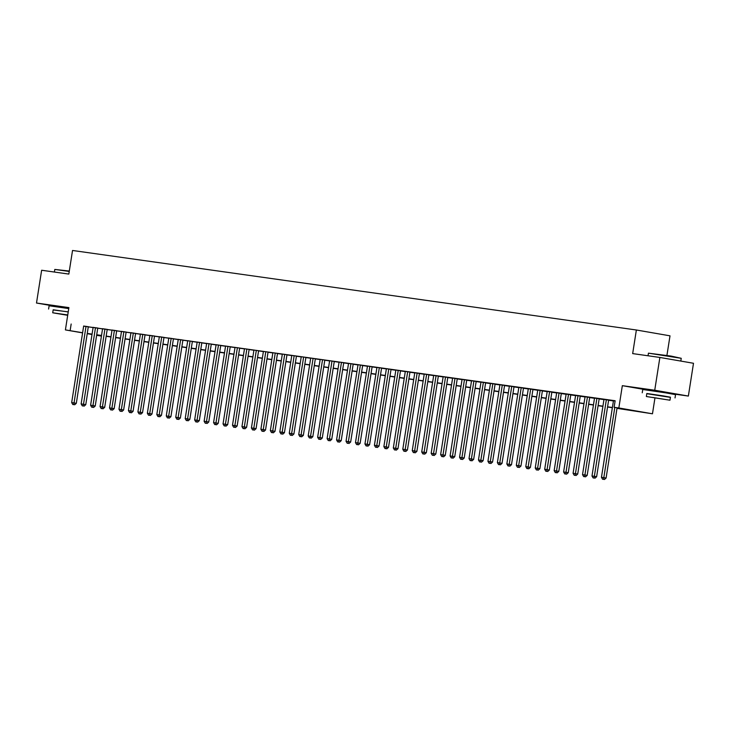 <?xml version="1.0" encoding="UTF-8"?>
<svg xmlns="http://www.w3.org/2000/svg" width="730" height="730" viewBox="0 0 730 730"><rect width="100%" height="100%" fill="white"/><g stroke="black" fill="none" stroke-linecap="round" stroke-linejoin="round"><path stroke-width="1.09" d="M68.839 308.033L56.675 306.372M668.16 392.895L650.32 390.094M101.433 336.074L96.625 335.316M666.928 355.41L670.003 335.827L636.368 329.996L72.535 250.472L68.83 274.079L41.637 270.246L36.5 303.032L56.657 306.527M636.368 329.996L632.673 353.603L659.874 357.445L693.5 363.275L688.363 396.062L654.737 390.231L622.334 385.668L618.839 407.96L652.474 413.791L617.005 408.353M668.114 393.205L688.363 396.062M654.938 398.042L652.474 413.791M659.874 357.445L654.737 390.231M88.303 326.721L83.658 326.045M97.765 328.053L93.121 327.378M107.228 329.385L102.583 328.71M116.691 330.717L112.046 330.042M126.144 332.059L121.499 331.384M135.607 333.391L130.962 332.716M145.069 334.723L140.425 334.048M154.532 336.055L149.887 335.38M163.985 337.388L159.341 336.712M173.448 338.729L168.803 338.054M182.911 340.061L178.266 339.386M192.373 341.394L187.729 340.718M201.827 342.726L197.182 342.051M211.289 344.067L206.645 343.392M220.752 345.399L216.107 344.724M230.215 346.732L225.57 346.057M239.677 348.064L235.023 347.389M249.131 349.405L244.486 348.73M258.593 350.738L253.949 350.062M268.056 352.07L263.411 351.395M277.519 353.402L272.865 352.727M286.972 354.734L282.327 354.059M296.435 356.076L291.79 355.401M305.897 357.408L301.253 356.733M315.36 358.74L310.706 358.065M324.813 360.072L320.169 359.397M334.276 361.414L329.632 360.739M343.739 362.746L339.094 362.071M353.201 364.078L348.557 363.403M362.655 365.411L358.01 364.735M372.118 366.752L367.473 366.077M381.58 368.084L376.935 367.409M391.043 369.416L386.398 368.741M400.496 370.749L395.852 370.073M409.959 372.081L405.314 371.406M419.421 373.422L414.777 372.747M428.884 374.755L424.24 374.079M438.338 376.087L433.693 375.412M447.8 377.419L443.156 376.744M457.263 378.76L452.618 378.085M466.726 380.093L462.081 379.418M476.179 381.425L471.534 380.75M485.642 382.757L480.997 382.082M495.104 384.099L490.46 383.414M504.567 385.431L499.922 384.756M514.02 386.763L509.376 386.088M523.483 388.095L518.838 387.42M532.946 389.428L528.301 388.752M542.408 390.769L537.764 390.094M551.862 392.101L547.217 391.426M561.324 393.434L556.68 392.758M570.787 394.766L566.142 394.09M580.25 396.107L575.605 395.432M589.712 397.439L585.058 396.764M599.166 398.772L594.521 398.096M608.628 400.104L603.984 399.429M617.042 408.152L627.745 409.658L614.112 407.294L615.144 400.743L83.64 326.173M88.284 326.867L93.093 327.551M97.747 328.199L102.556 328.883M107.201 329.54L112.019 330.215M116.663 330.873L121.472 331.548M126.126 332.205L130.935 332.88M135.588 333.537L140.397 334.221M145.042 334.878L149.86 335.554M154.504 336.211L159.313 336.886M163.967 337.543L168.776 338.218M173.43 338.875L178.239 339.56M182.883 340.207L187.701 340.892M192.346 341.549L197.155 342.224M201.808 342.881L206.617 343.556M211.271 344.213L216.08 344.898M220.725 345.546L225.543 346.23M230.187 346.887L235.005 347.562M239.65 348.219L244.459 348.894M249.112 349.551L253.921 350.227M258.566 350.884L263.384 351.568M268.029 352.225L272.847 352.9M277.491 353.557L282.3 354.232M286.954 354.889L291.763 355.565M296.407 356.222L301.225 356.906M305.87 357.554L310.688 358.238M315.333 358.895L320.141 359.571M324.795 360.228L329.604 360.903M334.249 361.56L339.067 362.244M343.711 362.892L348.529 363.577M353.174 364.233L357.983 364.909M362.637 365.566L367.445 366.241M372.099 366.898L376.908 367.573M381.553 368.23L386.371 368.915M391.015 369.572L395.824 370.247M400.478 370.904L405.287 371.579M409.941 372.236L414.749 372.911M419.394 373.568L424.212 374.253M428.857 374.901L433.666 375.585M438.319 376.242L443.128 376.917M447.782 377.574L452.591 378.249M457.236 378.906L462.053 379.591M466.698 380.239L471.507 380.923M476.161 381.58L480.97 382.255M485.623 382.912L490.432 383.588M495.077 384.245L499.895 384.92M504.539 385.577L509.348 386.261M514.002 386.909L518.811 387.594M523.465 388.25L528.274 388.926M532.918 389.583L537.736 390.258M542.381 390.915L547.19 391.599M551.843 392.247L556.652 392.932M561.306 393.589L566.115 394.264M570.76 394.921L575.578 395.596M580.222 396.253L585.04 396.928M589.685 397.585L594.494 398.27M599.148 398.927L603.956 399.602M608.601 400.259L613.419 400.934M615.107 400.943L613.446 400.761M82.59 332.88L65.408 329.905L68.903 307.604L36.5 303.032M65.408 329.905L82.609 332.734M71.166 324.01L70.144 330.571M614.112 407.294L618.839 407.96M92.007 334.513L87.217 333.683M92.035 334.303L90.137 334.039L92.026 334.367M96.652 335.17L101.443 336.001M612.361 407.696L607.542 407.021M602.898 406.364L598.089 405.679M593.435 405.022L588.626 404.347M583.982 403.69L579.164 403.015M574.519 402.358L569.701 401.683M565.057 401.026L560.248 400.341M555.594 399.693L550.785 399.009M546.131 398.352L541.322 397.677M536.678 397.02L531.86 396.344M527.215 395.687L522.406 395.012M517.752 394.355L512.944 393.671M508.29 393.014L503.481 392.338M498.836 391.681L494.018 391.006M489.374 390.349L484.565 389.674M479.911 389.017L475.102 388.333M470.448 387.685L465.64 387M460.995 386.343L456.177 385.668M451.532 385.011L446.724 384.336M442.07 383.679L437.261 382.995M432.607 382.347L427.798 381.662M423.154 381.005L418.336 380.33M413.691 379.673L408.882 378.998M404.228 378.341L399.42 377.666M394.766 377.009L389.957 376.324M385.312 375.667L380.494 374.992M375.85 374.335L371.041 373.66M366.387 373.003L361.578 372.327M356.924 371.67L352.115 370.986M347.471 370.338L342.653 369.654M338.008 368.997L333.19 368.321M328.546 367.665L323.737 366.989M319.083 366.332L314.274 365.648M309.63 365L304.812 364.316M300.167 363.659L295.349 362.983M290.704 362.326L285.895 361.651M281.242 360.994L276.433 360.319M271.788 359.662L266.97 358.977M262.326 358.32L257.507 357.645M252.863 356.988L248.054 356.313M243.4 355.656L238.591 354.981M233.947 354.324L229.129 353.639M224.484 352.991L219.666 352.307M215.021 351.65L210.213 350.975M205.559 350.318L200.75 349.643M196.096 348.986L191.287 348.31M186.643 347.653L181.825 346.969M177.18 346.312L172.371 345.637M167.718 344.98L162.909 344.304M158.255 343.648L153.446 342.972M148.801 342.315L143.983 341.631M139.339 340.983L134.53 340.299M129.876 339.642L125.067 338.966M120.413 338.309L115.605 337.634M110.96 336.977L106.142 336.293M101.497 335.645L96.688 334.96M87.253 333.427L92.071 334.103M96.716 334.76L101.525 335.444M106.178 336.092L110.987 336.776M115.641 337.433L120.45 338.109M125.095 338.766L129.913 339.441M134.557 340.098L139.366 340.773M144.02 341.43L148.829 342.115M153.482 342.772L158.291 343.447M162.936 344.104L167.754 344.779M172.399 345.436L177.207 346.111M181.861 346.768L186.67 347.453M191.324 348.101L196.133 348.785M200.777 349.442L205.595 350.117M210.24 350.774L215.049 351.449M219.703 352.106L224.511 352.791M229.165 353.439L233.974 354.123M238.619 354.78L243.437 355.455M248.081 356.112L252.89 356.787M257.544 357.445L262.353 358.12M267.007 358.777L271.815 359.461M276.46 360.118L281.278 360.793M285.923 361.45L290.732 362.126M295.385 362.783L300.194 363.458M304.848 364.115L309.657 364.799M314.301 365.447L319.12 366.132M323.764 366.788L328.582 367.464M333.227 368.121L338.036 368.796M342.689 369.453L347.498 370.128M352.143 370.785L356.961 371.47M361.605 372.127L366.423 372.802M371.068 373.459L375.877 374.134M380.531 374.791L385.34 375.466M389.984 376.123L394.802 376.808M399.447 377.456L404.265 378.14M408.909 378.797L413.718 379.472M418.372 380.129L423.181 380.804M427.835 381.462L432.644 382.146M437.288 382.794L442.106 383.478M446.751 384.135L451.56 384.81M456.213 385.467L461.022 386.143M465.676 386.8L470.485 387.475M475.13 388.132L479.948 388.816M484.592 389.473L489.401 390.149M494.055 390.805L498.864 391.481M503.517 392.138L508.326 392.813M512.971 393.47L517.789 394.154M522.434 394.802L527.242 395.487M531.896 396.144L536.705 396.819M541.359 397.476L546.168 398.151M550.812 398.808L555.63 399.493M560.275 400.14L565.084 400.825M569.738 401.482L574.546 402.157M579.2 402.814L584.009 403.489M588.654 404.146L593.472 404.821M598.116 405.478L602.925 406.163M607.579 406.82L612.388 407.495M622.334 385.668L648.55 390.212M614.815 407.422L603.82 477.648L601.456 477.32L613.455 400.715M617.087 407.815L606.092 478.041L603.82 477.648L603.527 479.373L602.578 479.236L603.527 479.373M604.431 479.528L606.092 478.041M601.456 477.32L602.578 479.236M648.441 353.165L671.08 356.076L681.236 358.302L648.441 353.165L648.03 355.775M670.414 397.375L646.798 393.68M675.031 397.914L675.551 394.638L665.596 392.84L642.756 389.501L642.236 392.786M646.36 396.518L646.826 393.497L663.278 395.897L670.441 397.202L669.967 400.213L646.36 396.518L669.967 400.213M652.894 397.458L665.769 399.556L652.894 397.458M69.25 271.441L54.805 269.434L69.304 271.049M68.237 311.865L53.162 309.949M68.748 308.589L49.111 305.77L48.6 309.055M67.753 314.959L52.715 312.787L53.19 309.776L68.219 311.938M67.735 315.031L56.913 313.444L67.707 315.25M54.805 269.434L54.394 272.044M52.715 312.787L67.698 315.314M606.356 399.712L594.357 476.316L591.993 475.978L603.993 399.383M608.637 400.058L596.629 476.708L594.357 476.316L594.065 478.041L593.116 477.904L594.065 478.041M594.977 478.196L596.629 476.708M591.993 475.978L593.116 477.904M596.894 398.379L584.903 474.984L582.531 474.646L594.53 398.042M599.175 398.717L587.176 475.376L584.903 474.984L584.602 476.708L583.662 476.571L584.602 476.708M585.515 476.863L587.176 475.376M582.531 474.646L583.662 476.571M587.44 397.047L575.441 473.651L573.077 473.314L585.068 396.709M589.712 397.385L577.713 474.044L575.441 473.651L575.149 475.367L574.2 475.239L575.149 475.367M576.052 475.531L577.713 474.044M573.077 473.314L574.2 475.239M577.977 395.706L565.978 472.31L563.615 471.981L575.614 395.377M580.259 396.052L568.25 472.702L565.978 472.31L565.686 474.035L564.737 473.907L565.686 474.035M566.589 474.19L568.25 472.702M563.615 471.981L564.737 473.907M568.515 394.373L556.515 470.978L554.152 470.64L566.152 394.045M570.796 394.72L558.788 471.37L556.515 470.978L556.223 472.702L555.274 472.565L556.223 472.702M557.136 472.858L558.788 471.37M554.152 470.64L555.274 472.565M559.052 393.041L547.062 469.645L544.689 469.308L556.689 392.704M561.333 393.379L549.334 470.038L547.062 469.645L546.761 471.37L545.821 471.233L546.761 471.37M547.673 471.525L549.334 470.038M544.689 469.308L545.821 471.233M549.59 391.709L537.599 468.313L535.236 467.976L547.226 391.371M551.871 392.046L539.871 468.706L537.599 468.313L537.307 470.029L536.358 469.901L537.307 470.029M538.211 470.193L539.871 468.706M535.236 467.976L536.358 469.901M540.136 390.368L528.137 466.972L525.773 466.643L537.773 390.039M542.417 390.714L530.409 467.373L528.137 466.972L527.845 468.696L526.896 468.569L527.845 468.696M528.748 468.852L530.409 467.373M525.773 466.643L526.896 468.569M530.673 389.035L518.674 465.64L516.311 465.311L528.31 388.707M532.955 389.382L520.946 466.032L518.674 465.64L518.382 467.364L517.433 467.227L518.382 467.364M519.295 467.519L520.946 466.032M516.311 465.311L517.433 467.227M521.211 387.703L509.221 464.307L506.848 463.97L518.847 387.365M523.492 388.041L511.493 464.7L509.221 464.307L508.92 466.032L507.98 465.895L508.92 466.032M509.832 466.187L511.493 464.7M506.848 463.97L507.98 465.895M511.748 386.371L499.758 462.975L497.395 462.637L509.385 386.033M514.029 386.708L502.03 463.368L499.758 462.975L499.466 464.7L498.517 464.563L499.466 464.7M500.369 464.855L502.03 463.368M497.395 462.637L498.517 464.563M502.295 385.038L490.295 461.634L487.932 461.305L499.931 384.701M504.576 385.376L492.567 462.035L490.295 461.634L490.003 463.358L489.054 463.231L490.003 463.358M490.907 463.523L492.567 462.035M487.932 461.305L489.054 463.231M492.832 383.697L480.833 460.301L478.469 459.973L490.469 383.369M495.113 384.044L483.105 460.694L480.833 460.301L480.541 462.026L479.592 461.889L480.541 462.026M481.453 462.181L483.105 460.694M478.469 459.973L479.592 461.889M483.37 382.365L471.379 458.969L469.007 458.632L481.006 382.036M485.651 382.712L473.651 459.362L471.379 458.969L471.078 460.694L470.138 460.557L471.078 460.694M471.991 460.849L473.651 459.362M469.007 458.632L470.138 460.557M473.907 381.033L461.917 457.637L459.553 457.299L471.543 380.695M476.188 381.37L464.189 458.029L461.917 457.637L461.625 459.362L460.676 459.225L461.625 459.362M462.528 459.517L464.189 458.029M459.553 457.299L460.676 459.225M464.453 379.7L452.454 456.305L450.091 455.967L462.081 379.363M466.735 380.038L454.726 456.697L452.454 456.305L452.162 458.02L451.213 457.892L452.162 458.02M453.065 458.185L454.726 456.697M450.091 455.967L451.213 457.892M454.991 378.359L442.991 454.963L440.628 454.635L452.627 378.03M457.272 378.706L445.263 455.356L442.991 454.963L442.699 456.688L441.75 456.56L442.699 456.688M443.612 456.843L445.263 455.356M440.628 454.635L441.75 456.56M445.528 377.027L433.538 453.631L431.165 453.303L443.165 376.698M447.809 377.373L435.81 454.024L433.538 453.631L433.237 455.356L432.297 455.219L433.237 455.356M434.149 455.511L435.81 454.024M431.165 453.303L432.297 455.219M436.065 375.695L424.075 452.299L421.712 451.961L433.702 375.357M438.347 376.032L426.347 452.691L424.075 452.299L423.774 454.024L422.834 453.887L423.774 454.024M424.687 454.179L426.347 452.691M421.712 451.961L422.834 453.887M426.612 374.362L414.613 450.967L412.249 450.629L424.24 374.025M428.893 374.7L416.885 451.359L414.613 450.967L414.321 452.682L413.372 452.554L414.321 452.682M415.224 452.846L416.885 451.359M412.249 450.629L413.372 452.554M417.149 373.03L405.15 449.625L402.787 449.297L414.786 372.692M419.431 373.368L407.422 450.027L405.15 449.625L404.858 451.35L403.909 451.222L404.858 451.35M405.77 451.514L407.422 450.027M402.787 449.297L403.909 451.222M407.687 371.689L395.696 448.293L393.324 447.964L405.323 371.36M409.968 372.035L397.969 448.685L395.696 448.293L395.395 450.018L394.455 449.881L395.395 450.018M396.308 450.173L397.969 448.685M393.324 447.964L394.455 449.881M398.224 370.356L386.234 446.961L383.87 446.623L395.861 370.019M400.505 370.703L388.506 447.353L386.234 446.961L385.933 448.685L384.993 448.548L385.933 448.685M386.845 448.84L388.506 447.353M383.87 446.623L384.993 448.548M388.771 369.024L376.771 445.628L374.408 445.291L386.398 368.687M391.052 369.362L379.043 446.021L376.771 445.628L376.479 447.353L375.53 447.216L376.479 447.353M377.383 447.508L379.043 446.021M374.408 445.291L375.53 447.216M379.308 367.692L367.309 444.287L364.945 443.959L376.945 367.354M381.589 368.029L369.581 444.689L367.309 444.287L367.017 446.012L366.068 445.884L367.017 446.012M367.929 446.176L369.581 444.689M364.945 443.959L366.068 445.884M369.845 366.351L357.855 442.955L355.483 442.626L367.482 366.022M372.127 366.697L360.127 443.347L357.855 442.955L357.554 444.679L356.614 444.543L357.554 444.679M358.466 444.835L360.127 443.347M355.483 442.626L356.614 444.543M360.383 365.018L348.392 441.623L346.029 441.285L358.019 364.69M362.664 365.365L350.665 442.015L348.392 441.623L348.091 443.347L347.151 443.21L348.091 443.347M349.004 443.502L350.665 442.015M346.029 441.285L347.151 443.21M350.929 363.686L338.93 440.29L336.566 439.953L348.557 363.348M353.201 364.024L341.202 440.683L338.93 440.29L338.638 442.015L337.689 441.878L338.638 442.015M339.541 442.17L341.202 440.683M336.566 439.953L337.689 441.878M341.467 362.354L329.467 438.958L327.104 438.62L339.103 362.016M343.748 362.691L331.739 439.351L329.467 438.958L329.175 440.674L328.226 440.546L329.175 440.674M330.088 440.838L331.739 439.351M327.104 438.62L328.226 440.546M332.004 361.012L320.005 437.617L317.641 437.288L329.641 360.684M334.285 361.359L322.277 438.009L320.005 437.617L319.713 439.341L318.764 439.214L319.713 439.341M320.625 439.496L322.277 438.009M317.641 437.288L318.764 439.214M322.541 359.68L310.551 436.284L308.188 435.956L320.178 359.352M324.823 360.027L312.823 436.677L310.551 436.284L310.25 438.009L309.31 437.872L310.25 438.009M311.162 438.164L312.823 436.677M308.188 435.956L309.31 437.872M313.088 358.348L301.088 434.952L298.725 434.615L310.715 358.01M315.36 358.685L303.361 435.345L301.088 434.952L300.796 436.677L299.848 436.54L300.796 436.677M301.7 436.832L303.361 435.345M298.725 434.615L299.848 436.54M303.625 357.016L291.626 433.62L289.262 433.282L301.262 356.678M305.906 357.353L293.898 434.012L291.626 433.62L291.334 435.335L290.385 435.208L291.334 435.335M292.237 435.5L293.898 434.012M289.262 433.282L290.385 435.208M294.163 355.683L282.163 432.279L279.8 431.95L291.799 355.346M296.444 356.021L284.435 432.68L282.163 432.279L281.871 434.003L280.922 433.875L281.871 434.003M282.784 434.168L284.435 432.68M279.8 431.95L280.922 433.875M284.7 354.342L272.71 430.946L270.346 430.618L282.337 354.013M286.981 354.689L274.982 431.339L272.71 430.946L272.409 432.671L271.469 432.534L272.409 432.671M273.321 432.826L274.982 431.339M270.346 430.618L271.469 432.534M275.246 353.01L263.247 429.614L260.884 429.276L272.874 352.681M277.519 353.356L265.519 430.007L263.247 429.614L262.955 431.339L262.006 431.202L262.955 431.339M263.858 431.494L265.519 430.007M260.884 429.276L262.006 431.202M265.784 351.677L253.785 428.282L251.421 427.944L263.421 351.34M268.065 352.015L256.057 428.674L253.785 428.282L253.493 430.007L252.543 429.87L253.493 430.007M254.396 430.162L256.057 428.674M251.421 427.944L252.543 429.87M256.321 350.345L244.322 426.94L241.959 426.612L253.958 350.008M258.602 350.683L246.594 427.342L244.322 426.94L244.03 428.665L243.081 428.537L244.03 428.665M244.942 428.829L246.594 427.342M241.959 426.612L243.081 428.537M246.859 349.004L234.868 425.608L232.496 425.28L244.495 348.675M249.14 349.351L237.141 426.001L234.868 425.608L234.567 427.333L233.627 427.196L234.567 427.333M235.48 427.488L237.141 426.001M232.496 425.28L233.627 427.196M237.405 347.672L225.406 424.276L223.042 423.938L235.033 347.343M239.677 348.018L227.678 424.668L225.406 424.276L225.114 426.001L224.165 425.864L225.114 426.001M226.017 426.156L227.678 424.668M223.042 423.938L224.165 425.864M227.942 346.339L215.943 422.944L213.58 422.606L225.579 346.002M230.224 346.677L218.215 423.336L215.943 422.944L215.651 424.668L214.702 424.531L215.651 424.668M216.554 424.823L218.215 423.336M213.58 422.606L214.702 424.531M218.48 345.007L206.481 421.612L204.117 421.274L216.117 344.67M220.761 345.345L208.753 422.004L206.481 421.612L206.189 423.327L205.239 423.199L206.189 423.327M207.101 423.491L208.753 422.004M204.117 421.274L205.239 423.199M209.017 343.666L197.027 420.27L194.654 419.942L206.654 343.337M211.298 344.012L199.299 420.672L197.027 420.27L196.726 421.995L195.786 421.867L196.726 421.995M197.638 422.15L199.299 420.672M194.654 419.942L195.786 421.867M199.555 342.334L187.564 418.938L185.201 418.609L197.191 342.005M201.836 342.68L189.837 419.33L187.564 418.938L187.272 420.662L186.323 420.526L187.272 420.662M188.176 420.818L189.837 419.33M185.201 418.609L186.323 420.526M190.101 341.001L178.102 417.606L175.738 417.268L187.738 340.664M192.382 341.339L180.374 417.998L178.102 417.606L177.81 419.33L176.861 419.193L177.81 419.33M178.713 419.485L180.374 417.998M175.738 417.268L176.861 419.193M180.638 339.669L168.639 416.273L166.276 415.936L178.275 339.331M182.92 340.007L170.911 416.666L168.639 416.273L168.347 417.998L167.398 417.861L168.347 417.998M169.26 418.153L170.911 416.666M166.276 415.936L167.398 417.861M171.176 338.337L159.186 414.932L156.813 414.603L168.812 337.999M173.457 338.674L161.458 415.334L159.186 414.932L158.885 416.657L157.945 416.529L158.885 416.657M159.797 416.821L161.458 415.334M156.813 414.603L157.945 416.529M161.713 336.995L149.723 413.6L147.36 413.271L159.35 336.667M163.994 337.342L151.995 413.992L149.723 413.6L149.431 415.324L148.482 415.188L149.431 415.324M150.334 415.479L151.995 413.992M147.36 413.271L148.482 415.188M152.26 335.663L140.26 412.267L137.897 411.93L149.896 335.335M154.541 336.01L142.532 412.66L140.26 412.267L139.968 413.992L139.019 413.855L139.968 413.992M140.872 414.147L142.532 412.66M137.897 411.93L139.019 413.855M142.797 334.331L130.798 410.935L128.434 410.598L140.434 333.993M145.078 334.668L133.07 411.328L130.798 410.935L130.506 412.66L129.557 412.523L130.506 412.66M131.418 412.815L133.07 411.328M128.434 410.598L129.557 412.523M133.334 332.999L121.344 409.603L118.972 409.265L130.971 332.661M135.616 333.336L123.616 409.995L121.344 409.603L121.043 411.318L120.103 411.191L121.043 411.318M121.956 411.483L123.616 409.995M118.972 409.265L120.103 411.191M123.872 331.657L111.882 408.262L109.518 407.933L121.508 331.329M126.153 332.004L114.154 408.654L111.882 408.262L111.59 409.986L110.641 409.858L111.59 409.986M112.493 410.141L114.154 408.654M109.518 407.933L110.641 409.858M114.418 330.325L102.419 406.929L100.056 406.601L112.046 329.996M116.7 330.672L104.691 407.322L102.419 406.929L102.127 408.654L101.178 408.517L102.127 408.654M103.03 408.809L104.691 407.322M100.056 406.601L101.178 408.517M104.956 328.993L92.956 405.597L90.593 405.26L102.592 328.655M107.237 329.33L95.228 405.99L92.956 405.597L92.664 407.322L91.715 407.185L92.664 407.322M93.577 407.477L95.228 405.99M90.593 405.26L91.715 407.185M95.493 327.66L83.503 404.265L81.13 403.927L93.13 327.323M97.774 327.998L85.775 404.657L83.503 404.265L83.202 405.98L82.262 405.853L83.202 405.98M84.114 406.145L85.775 404.657M81.13 403.927L82.262 405.853M86.031 326.319L74.04 402.923L71.677 402.595L83.667 325.991M88.312 326.666L76.312 403.325L74.04 402.923L73.739 404.648L72.799 404.52L73.739 404.648M74.652 404.803L76.312 403.325M71.677 402.595L72.799 404.52M680.807 361.067L681.236 358.302M668.105 393.251L668.187 392.731M650.266 390.459L650.348 389.939M56.621 306.728L56.703 306.208"/></g></svg>
